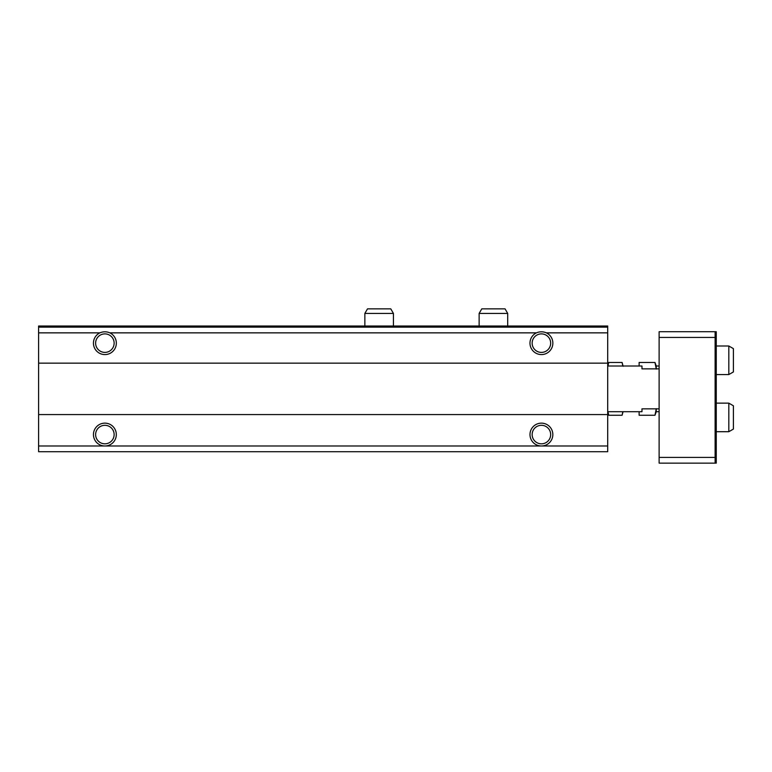 <?xml version="1.0" encoding="UTF-8"?>
<svg xmlns="http://www.w3.org/2000/svg" width="772" height="772" viewBox="0 0 772 772"><rect width="100%" height="100%" fill="white"/><g stroke="black" fill="none" stroke-linecap="round" stroke-linejoin="round"><path stroke-width="1.16" d="M38.6 327.145L607.699 327.145L607.699 326.006L38.6 326.006L38.6 332.857L99.897 332.857C103.226 331.449 106.546 331.449 109.865 332.857L536.434 332.857C539.753 331.449 543.073 331.449 546.393 332.857L607.699 332.857L607.699 451.707L38.6 451.707L38.6 445.994L104.876 445.994A11.426 11.426 0 0 0 116.311 434.568A11.426 11.426 0 0 0 104.876 423.143A11.426 11.426 0 0 0 93.451 434.568A11.426 11.426 0 0 0 104.876 445.994L541.413 445.994A11.426 11.426 0 0 0 552.839 434.568A11.426 11.426 0 0 0 541.413 423.143A11.426 11.426 0 0 0 529.988 434.568A11.426 11.426 0 0 0 541.413 445.994L607.699 445.994M607.699 327.145L607.699 332.857M99.897 332.857A11.426 11.426 0 0 0 103.168 354.445A11.426 11.426 0 0 0 109.865 332.857M38.6 332.857L38.6 363.149L607.699 363.149M536.434 332.857A11.426 11.426 0 0 0 539.705 354.445A11.426 11.426 0 0 0 546.393 332.857M38.6 363.149L38.6 414.574L607.699 414.574M38.6 414.574L38.6 445.994M532.149 434.568A9.264 9.264 0 0 0 546.045 442.588A9.264 9.264 0 0 0 546.045 426.549A9.264 9.264 0 0 0 532.149 434.568M532.149 343.144A9.264 9.264 0 0 0 546.045 351.163A9.264 9.264 0 0 0 546.045 335.125A9.264 9.264 0 0 0 532.149 343.144M95.622 434.568A9.264 9.264 0 0 0 109.508 442.588A9.264 9.264 0 0 0 109.508 426.549A9.264 9.264 0 0 0 95.622 434.568M95.622 343.144A9.264 9.264 0 0 0 109.508 351.163A9.264 9.264 0 0 0 109.508 335.125A9.264 9.264 0 0 0 95.622 343.144M716.262 463.132L715.113 463.132L715.113 331.719L716.262 331.719L716.262 463.132M715.113 331.719L659.124 331.719L659.124 463.132L715.113 463.132M659.124 457.42L715.113 457.42M659.124 337.432L715.113 337.432M659.124 408.851L641.976 408.851L641.976 411.708L607.699 411.708M659.124 368.862L641.976 368.862L641.976 366.005L607.699 366.005M659.124 411.708L656.268 411.708L656.268 408.851L656.268 411.708L654.974 415.249L656.268 408.649M659.124 366.005L656.268 366.005L656.268 368.862L656.268 366.005L654.974 362.464L639.119 362.464L639.119 366.005M728.826 403.138L728.826 431.712L733.4 429.068L733.4 405.782L728.826 403.138L716.262 403.138M728.826 431.712L716.262 431.712M728.826 346.001L728.826 374.574L733.4 371.93L733.4 348.645L728.826 346.001L716.262 346.001M728.826 374.574L716.262 374.574M607.989 366.005L608.722 362.464L622.097 362.464L622.83 366.005M607.699 366.285L608.722 362.464M607.776 411.708L608.722 415.249L607.989 411.708M608.722 415.249L622.097 415.249L622.83 411.708M623.12 366.285L622.097 362.464M639.119 411.708L639.119 415.249L654.974 415.249M656.268 369.064L654.974 362.464M479.132 313.432L507.706 313.432L505.062 308.868L481.776 308.868L479.132 313.432L479.132 326.006M507.706 313.432L507.706 326.006M364.857 313.432L393.43 313.432L390.786 308.868L367.501 308.868L364.857 313.432L364.857 326.006M393.43 313.432L393.43 326.006M623.043 411.708L622.097 415.249"/></g></svg>
